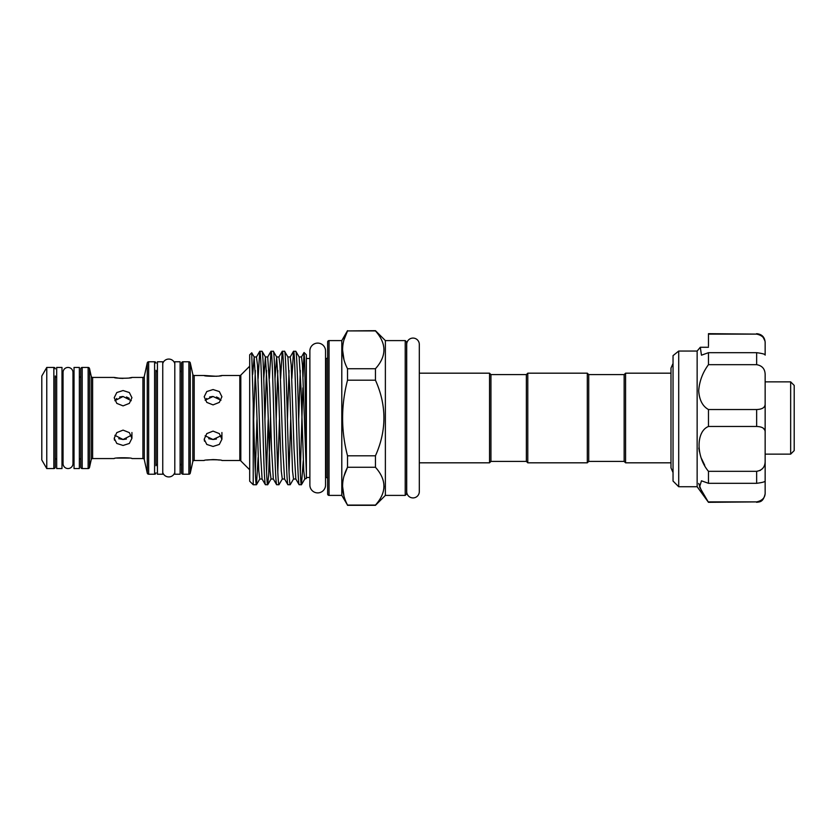 <?xml version="1.0" encoding="UTF-8"?>
<svg xmlns="http://www.w3.org/2000/svg" width="836" height="836" viewBox="0 0 836 836"><rect width="100%" height="100%" fill="white"/><g stroke="black" fill="none" stroke-linecap="round" stroke-linejoin="round"><path stroke-width="1.25" d="M68.019 367.443A4.964 4.964 0 0 0 63.055 372.407L63.055 463.593A4.964 4.964 0 0 0 68.019 468.557A4.964 4.964 0 0 0 72.972 463.593L72.972 372.407A4.964 4.964 0 0 0 68.019 367.443M413.005 338.078A6.301 6.301 0 0 0 406.704 344.38L406.704 491.62A6.301 6.301 0 0 0 413.005 497.922A6.301 6.301 0 0 0 419.306 491.62L419.306 344.38A6.301 6.301 0 0 0 413.005 338.078M79.357 367.443L79.357 468.557L74.038 468.557L74.038 367.443L79.357 367.443M61.989 367.443L61.989 468.557L56.681 468.557L56.681 367.443L61.989 367.443M180.106 474.221L180.106 361.779L174.797 361.779L174.797 474.221L180.106 474.221M162.748 474.221L162.748 361.779L157.429 361.779L157.429 474.221L162.748 474.221M174.797 363.524A6.301 6.301 0 0 0 162.748 363.524M174.797 472.476A6.301 6.301 0 0 1 162.748 472.476M41.8 459.967L41.8 376.033L46.764 367.443L46.764 468.557L41.8 459.967M181.527 472.81L181.527 363.19L181.527 472.81A1.421 1.421 0 0 0 182.938 474.221L188.884 474.221A1.421 1.421 0 0 0 190.274 473.113L192.813 461.629A1.421 1.421 0 0 1 194.192 460.511L204.193 460.511C203.639 459.507 222.46 459.497 221.916 460.511L239.817 460.511A1.421 1.421 0 0 1 240.82 460.929L249.682 469.79M239.817 460.511L239.817 375.489A1.421 1.421 0 0 0 240.82 375.071L249.682 366.21M192.813 461.629L192.813 374.371A1.421 1.421 0 0 0 194.192 375.489L194.192 460.511M88.135 468.557L88.135 367.443L82.189 367.443A1.421 1.421 0 0 0 80.768 368.864L80.768 467.136A1.421 1.421 0 0 0 82.189 468.557L88.135 468.557A1.421 1.421 0 0 0 89.515 467.439L91.228 459.675A1.421 1.421 0 0 1 92.618 458.567L114.208 458.567C113.654 457.501 132.464 457.501 131.931 458.567L142.914 458.567A1.421 1.421 0 0 1 144.304 459.675L147.272 473.113A1.421 1.421 0 0 0 148.651 474.221L154.597 474.221L154.597 361.779L148.651 361.779L148.651 474.221M142.914 458.567L142.914 377.433A1.421 1.421 0 0 0 144.304 376.325L147.272 362.887A1.421 1.421 0 0 1 148.651 361.779M181.527 370.275A1.421 1.421 0 0 1 180.106 371.696M181.527 465.725A1.421 1.421 0 0 0 180.106 464.304M157.429 371.696A1.421 1.421 0 0 1 156.018 370.275L156.018 465.725A1.421 1.421 0 0 1 157.429 464.304M91.228 459.675L91.228 376.325A1.421 1.421 0 0 0 92.618 377.433L92.618 458.567M79.357 458.64A1.421 1.421 0 0 1 80.768 460.051L80.768 375.949A1.421 1.421 0 0 1 79.357 377.36M56.681 377.36A1.421 1.421 0 0 1 55.26 375.949L55.26 460.051A1.421 1.421 0 0 1 56.681 458.64M55.26 389.66L55.26 467.136A1.421 1.421 0 0 1 53.849 468.557L46.764 468.557M55.26 368.864A1.421 1.421 0 0 0 53.849 367.443L46.764 367.443M88.135 367.443A1.421 1.421 0 0 1 89.515 368.561L89.515 467.439M156.018 363.19A1.421 1.421 0 0 0 154.597 361.779M156.018 472.81A1.421 1.421 0 0 1 154.597 474.221M181.527 363.19A1.421 1.421 0 0 1 182.938 361.779L182.938 474.221M188.884 474.221L188.884 361.779A1.421 1.421 0 0 1 190.274 362.887L190.274 473.113M74.038 377.36L72.972 377.36M63.055 377.36L61.989 377.36M74.038 458.64L72.972 458.64M63.055 458.64L61.989 458.64M91.228 376.325L89.515 368.561M123.07 430.122L129.34 432.62L131.931 438.283L129.329 443.467L123.07 445.463L116.81 443.467L114.208 438.283L116.8 432.62L123.07 430.122M123.07 390.537L129.34 392.544L131.931 397.717L129.329 403.391L123.07 405.878L116.81 403.391L114.208 397.717L116.8 392.544L123.07 390.537M142.914 377.433L131.931 377.433C132.475 378.499 113.665 378.499 114.208 377.433L92.618 377.433M188.884 361.779L182.938 361.779M192.813 374.371L190.274 362.887M213.055 431.115L219.325 433.602L221.916 439.255L219.314 444.449L213.055 446.455L206.795 444.449L204.193 439.255L206.785 433.602L213.055 431.115M213.055 389.545L219.325 391.551L221.916 396.745L219.314 402.398L213.055 404.885L206.795 402.398L204.193 396.745L206.785 391.551L213.055 389.545M239.817 375.489L221.916 375.489C222.46 376.503 203.65 376.503 204.193 375.489L194.192 375.489M220.997 400.225L213.055 396.494L205.113 400.225L206.711 398.448M205.113 435.775L213.055 439.506L208.718 438.691M204.193 439.276L204.496 441.209M209.585 397.006L212.417 396.515M131.273 400.684L123.07 396.494L114.866 400.684M114.866 435.316L123.07 439.506L118.733 438.691M114.208 438.304L114.511 440.217M114.887 400.632L116.727 398.448M119.6 397.006L122.432 396.515M204.193 375.489L216.482 376.284M219.44 375.928L221.916 375.489M219.325 460.051L216.545 459.727M216.451 459.716L213.149 459.581M212.95 459.581L206.795 460.051M114.208 377.433L119.475 378.248M119.715 378.269L123.08 378.415M129.455 377.903L131.931 377.433M129.34 458.076L116.81 458.076M670.984 462.82L625.568 462.82L625.568 373.18L624.147 374.601L588.722 374.601L587.311 373.18L527.788 373.18L527.788 462.82L587.311 462.82L587.311 373.18M625.568 462.82L624.147 461.399L624.147 374.601M624.147 461.399L588.722 461.399L588.722 374.601M490.941 374.601L490.941 461.399L526.366 461.399L526.366 374.601L490.941 374.601L489.53 373.18L419.306 373.18L419.306 344.38M490.941 461.399L489.53 462.82L489.53 373.18M489.53 462.82L419.306 462.82L419.306 491.62M405.209 340.597L406.63 342.008L406.63 493.992L405.209 495.403L405.209 340.597L385.375 340.597L375.448 330.669L347.525 330.92C340.963 343.46 340.963 356.063 347.525 368.728L347.525 380.192C340.963 405.429 340.963 430.634 347.525 455.808L347.525 467.272C340.963 479.801 340.963 492.404 347.525 505.08L341.799 495.403L341.799 340.597L329.039 340.597L329.039 495.403A1.421 1.421 0 0 1 327.628 493.992L327.628 342.008A1.421 1.421 0 0 1 329.039 340.597M251.699 352.782L253.224 403.683L253.224 484.744L249.682 481.202L249.682 354.798L251.751 352.802L254.165 356.972L252.681 374.382M303.259 460.761L301.43 484.744C300.197 487.022 298.922 426.224 297.689 384.623C297.062 363.284 296.435 352.155 295.808 351.256L299.152 356.972L300.95 387.455L303.761 470.908L304.774 479.028L301.43 484.744L299.1 484.681L295.829 479.028L294.032 448.545L291.221 365.092L290.207 356.972L293.478 351.319L291.858 378.541M295.808 351.256L293.478 351.319M299.173 484.744C298.546 483.845 297.919 472.716 297.292 451.377C296.059 409.776 294.784 348.978 293.54 351.256M290.186 484.744C289.559 483.845 288.942 472.716 288.315 451.377C287.072 409.776 285.797 348.978 284.564 351.256L287.908 356.972L289.705 387.455L292.516 470.908L293.53 479.028L290.186 484.744L287.856 484.681L284.585 479.028L282.787 448.545L279.966 365.092L278.952 356.972L282.223 351.319L280.603 378.541M284.564 351.256L282.223 351.319M287.918 484.744C287.302 483.845 286.675 472.716 286.048 451.377C284.804 409.776 283.54 348.978 282.296 351.256M273.32 351.256L270.979 351.319L267.708 356.972L269.662 387.455L271.533 448.545L273.33 479.028L276.601 484.681L278.942 484.744C278.315 483.845 277.688 472.716 277.061 451.377C275.828 409.776 274.553 348.978 273.32 351.256L276.653 356.972L275.013 378.541M276.674 484.744C276.047 483.845 275.42 472.716 274.804 451.377C273.56 409.776 272.285 348.978 271.052 351.256M262.065 351.256L259.735 351.319L256.464 356.972L257.478 365.092L260.289 448.545L262.086 479.028L265.357 484.681L267.687 484.744C266.454 487.022 265.179 426.224 263.946 384.623C263.319 363.284 262.692 352.155 262.065 351.256L265.409 356.972L263.758 378.541M265.43 484.744C264.803 483.845 264.176 472.716 263.549 451.377C262.316 409.776 261.041 348.978 259.797 351.256M302.831 387.914L300.302 472.006M290.688 419.609L289.057 472.006M278.942 484.744L282.286 479.028L281.262 470.908L278.451 387.455L276.653 356.972L278.952 356.972M279.443 419.609L277.803 472.006M267.687 484.744L268.67 475.026L270.55 416.391M270.979 351.319L269.359 378.541M268.189 419.609L266.559 472.006M253.224 403.683C254.353 444.355 255.356 485.716 256.443 484.744L258.136 457.459M256.443 484.744L253.224 484.744M259.735 351.319L258.105 378.541M256.945 419.609L255.314 472.006M309.874 358.519L306.373 358.519M309.874 477.481L306.373 477.481M325.538 485.058A7.827 7.827 0 0 1 325.538 485.068L325.538 350.932A7.827 7.827 0 0 0 317.701 343.105A7.827 7.827 0 0 0 309.874 350.942M327.628 478.903A1.421 1.421 0 0 0 326.207 477.481L325.538 477.481L325.538 485.068A7.827 7.827 0 0 1 317.701 492.895A7.827 7.827 0 0 1 309.874 485.068L309.874 350.932M327.628 357.097A1.421 1.421 0 0 1 326.207 358.519L325.538 358.519L325.538 350.932M341.799 495.403L329.039 495.403M341.799 340.597L347.525 330.669M405.209 495.403L385.375 495.403L375.448 505.331L347.525 505.331M385.375 495.403L385.375 340.597M375.448 505.331L375.448 505.08C386.744 492.508 386.744 479.906 375.448 467.272L375.448 455.808C386.744 430.582 386.744 405.376 375.448 380.192L375.448 368.728C386.744 356.167 386.744 343.565 375.448 330.92L375.448 330.669M790.657 381.864L794.2 385.406L794.2 450.594L790.657 454.136L790.657 381.864L765.149 381.864M790.657 454.136L765.149 454.136L765.149 375.636C765.368 369.376 762.537 365.729 756.643 364.674L756.643 352.688C762.537 353.45 765.368 354.265 765.149 355.122L765.149 343.586C765.368 338.549 762.537 335.393 756.643 334.107L708.468 333.679L708.468 346.125M678.707 351.047L673.043 355.634L673.043 481.055L678.707 486.73L678.707 351.047L697.14 351.047L697.14 486.73L708.468 502.321L699.544 487.022L701.467 480.815L708.468 483.312L708.468 471.326C695.97 456.571 695.907 431.47 708.468 426.475L708.468 409.525C702.637 406.306 699.377 400.099 698.687 390.882C699.377 381.32 702.637 372.584 708.468 364.674L756.643 364.674M708.468 364.674L708.468 352.688L701.467 355.185L700.296 347.274L708.468 347.274M697.14 351.047L700.296 347.274M698.833 448.033L699.46 451.9M701.655 458.87L704.706 465.244M698.687 483.459L701.655 491.317M708.468 501.893L756.643 501.893C762.537 500.607 765.368 497.441 765.149 492.414L765.149 480.878L765.149 492.414M708.468 471.326L756.643 471.326C762.537 470.271 765.368 466.613 765.149 460.364L765.149 480.878C765.368 481.735 762.537 482.55 756.643 483.312L756.643 471.326L760.405 470.386M708.468 483.312L756.643 483.312M708.468 409.525L756.643 409.525C762.537 409.316 765.368 407.31 765.149 403.495L765.149 432.505C765.368 428.69 762.537 426.684 756.643 426.475L756.643 409.525L758.482 409.431M708.468 426.475L756.643 426.475M708.468 352.688L756.643 352.688M708.468 334.107L756.643 334.107L708.468 334.107M763.247 337.462L764.752 340.565M763.268 428.136L764.741 430.059M765.149 480.815L765.149 432.505M765.149 403.495L765.149 390.882M765.149 342.185L765.149 343.586L765.149 342.185C764.647 337.023 761.815 334.191 756.643 333.679M384.058 486.176L383.86 489.008M344.014 339.782L347.525 330.92L375.448 330.92M375.448 368.728L347.525 368.728M347.525 380.192L375.448 380.192M375.448 455.808L347.525 455.808M344.014 476.123L347.525 467.272L375.448 467.272M375.448 505.08L347.525 505.08M344.004 496.218L342.551 486.176M344.004 359.867L342.551 349.824M304.074 352.499L306.373 354.798L306.373 445.274L304.638 360.943L304.032 352.52L303.04 376.89M306.373 445.274L306.373 478.391M126.487 396.985L129.235 398.323M126.445 439.025L123.07 439.506L131.273 435.316M216.472 396.985L219.22 398.323M216.43 439.025L213.055 439.506L220.997 435.775M55.26 467.136L55.26 446.34M53.849 468.557L53.849 367.443M82.189 367.443L82.189 468.557M147.272 473.113L147.272 362.887M144.304 376.325L144.304 459.675M240.82 375.071L240.82 460.929M326.207 477.481L326.207 358.519M708.468 502.321L756.643 501.893M306.373 473.218L302.465 365.092L301.535 356.909L299.152 356.972M300.302 370.452L298.671 419.609M289.057 370.452L287.417 419.609M277.803 370.452L276.173 419.609M266.559 370.452L264.928 419.609M255.314 370.452L253.674 419.609M267.76 484.681L271.031 479.028L270.018 470.908L267.206 387.455L265.409 356.972L267.708 356.972M256.516 484.681L259.787 479.028L258.773 470.908L255.962 387.455L254.165 356.972L256.464 356.972M673.043 472.539L670.984 467.878L670.984 368.122L673.043 363.461M588.722 461.399L587.311 462.82M526.366 461.399L527.788 462.82M697.14 486.73L678.707 486.73M756.643 502.321C759.213 501.736 763.09 502.833 765.149 493.815M304.032 352.52L301.451 356.972M295.829 479.028L293.53 479.028M290.207 356.972L287.908 356.972M284.585 479.028L282.286 479.028M273.33 479.028L271.031 479.028M262.086 479.028L259.787 479.028M306.373 478.453L304.774 479.028M526.366 374.601L527.788 373.18M670.984 373.18L625.568 373.18M131.931 432.525L131.931 438.283M221.916 432.525L221.916 439.255"/></g></svg>
